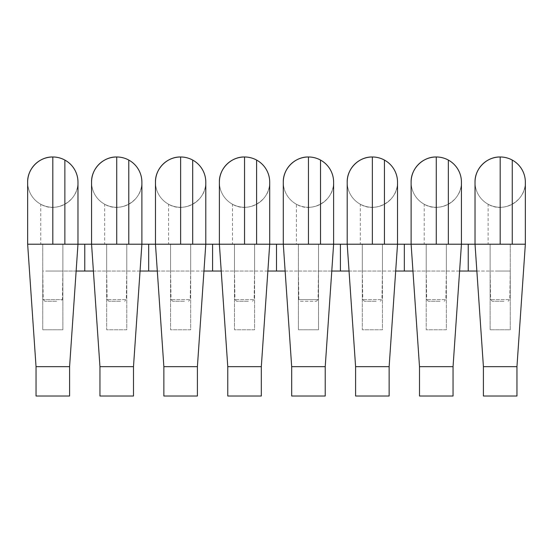<?xml version="1.0" encoding="UTF-8"?>
<svg xmlns="http://www.w3.org/2000/svg" width="553" height="553" viewBox="0 0 553 553"><rect width="100%" height="100%" fill="white"/><g stroke="black" fill="none" stroke-linecap="round" stroke-linejoin="round"><path stroke-width="0.41" stroke-dasharray="2.77 2.07" d="M525.35 182.144A25.162 25.162 0 0 1 525.343 182.469A25.162 25.162 0 0 1 488.126 204.223C503.507 213.693 526.069 200.822 525.35 182.144A25.162 25.162 0 0 1 525.343 182.469A25.162 25.162 0 0 1 488.126 204.223A25.162 25.162 0 0 1 478.103 170.082A25.162 25.162 0 0 1 512.251 160.066A25.162 25.162 0 0 1 522.267 194.207A25.162 25.162 0 0 1 475.027 182.144A25.162 25.162 0 0 0 488.126 204.223L488.119 244.212L475.027 244.212L488.126 244.212M483.412 396.017L516.958 396.017M483.412 366.66L516.958 366.66M525.343 244.212L510.253 244.212L510.253 329.761L490.124 329.761L490.124 244.212L510.253 244.212L510.253 329.761L490.124 329.761L490.124 271.046L468.232 271.046L468.232 244.212L446.34 244.212L446.34 271.046L468.232 271.046M461.437 182.144A25.162 25.162 0 0 1 424.213 204.223C439.594 213.693 462.163 200.822 461.437 182.144A25.162 25.162 0 0 1 424.213 204.223A25.162 25.162 0 0 1 414.197 170.082A25.162 25.162 0 0 1 448.338 160.066A25.162 25.162 0 0 1 458.354 194.207A25.162 25.162 0 0 1 411.114 182.144A25.162 25.162 0 0 0 424.213 204.223L424.213 244.212L411.114 244.212L424.213 244.212M419.499 396.017L453.052 396.017M419.499 366.66L453.052 366.66M404.319 244.212L426.211 244.212L426.211 329.761L446.34 329.761L446.34 244.212L461.437 244.212L446.34 244.212L446.34 329.761L426.211 329.761L426.211 244.212L446.34 244.212L446.34 271.046L404.319 271.046L404.319 244.212L382.427 244.212L382.427 271.046L404.319 271.046M397.524 182.144A25.162 25.162 0 0 1 360.3 204.223C375.681 213.693 398.25 200.822 397.531 182.144A25.162 25.162 0 0 1 360.3 204.223A25.162 25.162 0 0 1 350.284 170.082A25.162 25.162 0 0 1 384.425 160.066A25.162 25.162 0 0 1 394.448 194.207A25.162 25.162 0 0 1 347.201 182.144A25.162 25.162 0 0 0 360.3 204.223L360.3 244.212L347.201 244.212L360.3 244.212M355.593 396.017L389.139 396.017M355.593 366.66L389.139 366.66M340.413 244.212L362.298 244.212L362.298 329.761L382.427 329.761L382.427 244.212L397.524 244.212L382.427 244.212L382.427 329.761L362.298 329.761L362.298 244.212L382.427 244.212L382.427 271.046L340.413 271.046L340.413 244.212L318.521 244.212L318.521 271.046L340.413 271.046M296.394 204.223A25.162 25.162 0 0 1 286.371 170.082A25.162 25.162 0 0 1 320.519 160.066A25.162 25.162 0 0 1 330.535 194.207A25.162 25.162 0 0 1 283.295 182.144A25.162 25.162 0 0 0 308.298 207.306A25.162 25.162 0 0 1 296.394 204.223M291.68 396.017L325.226 396.017M291.68 366.66L325.226 366.66M333.611 244.212L318.521 244.212L318.521 329.761L298.392 329.761L298.392 244.212L283.295 244.212L318.521 244.212L318.521 271.046L276.5 271.046L276.5 244.212L254.608 244.212L254.608 271.046L276.5 271.046M285.134 271.046L298.392 271.046L298.392 244.212L298.392 329.761L318.521 329.761L318.521 244.212L276.5 244.212M308.602 207.306A25.162 25.162 0 0 1 308.298 207.306A25.162 25.162 0 0 0 333.611 182.469A25.162 25.162 0 0 1 308.602 207.306M333.618 182.144A25.162 25.162 0 0 1 333.611 182.469A25.162 25.162 0 0 0 333.618 182.144C334.344 200.822 311.774 213.693 296.387 204.23L296.387 244.212M269.705 182.144A25.162 25.162 0 0 1 232.481 204.223C247.862 213.693 270.431 200.822 269.705 182.144A25.162 25.162 0 0 1 232.481 204.223A25.162 25.162 0 0 1 222.465 170.082A25.162 25.162 0 0 1 256.606 160.066A25.162 25.162 0 0 1 266.622 194.207A25.162 25.162 0 0 1 219.382 182.144A25.162 25.162 0 0 0 232.481 204.223L232.481 244.212L219.382 244.212L232.481 244.212M227.767 396.017L261.32 396.017M227.767 366.66L261.32 366.66M212.587 244.212L234.479 244.212L234.479 329.761L254.608 329.761L254.608 244.212L269.705 244.212L254.608 244.212L254.608 329.761L234.479 329.761L234.479 244.212L254.608 244.212L254.608 271.046L212.587 271.046L212.587 244.212L190.695 244.212L190.695 271.046L212.587 271.046M205.792 182.144A25.162 25.162 0 0 1 168.568 204.223C183.949 213.693 206.518 200.822 205.799 182.144A25.162 25.162 0 0 1 168.568 204.223A25.162 25.162 0 0 1 158.552 170.082A25.162 25.162 0 0 1 192.7 160.066A25.162 25.162 0 0 1 202.716 194.207A25.162 25.162 0 0 1 155.469 182.144A25.162 25.162 0 0 0 168.568 204.223L168.568 244.212L155.469 244.212L168.568 244.212M163.861 396.017L197.407 396.017M163.861 366.66L197.407 366.66M148.681 244.212L170.566 244.212L170.566 329.761L190.695 329.761L190.695 244.212L205.792 244.212L190.695 244.212L190.695 329.761L170.566 329.761L170.566 244.212L190.695 244.212L190.695 271.046L148.681 271.046L148.681 244.212L126.789 244.212L126.789 271.046L148.681 271.046M141.886 182.144A25.162 25.162 0 0 1 141.879 182.469A25.162 25.162 0 0 1 104.662 204.223C120.042 213.693 142.612 200.822 141.886 182.144A25.162 25.162 0 0 1 141.879 182.469A25.162 25.162 0 0 1 104.662 204.223A25.162 25.162 0 0 1 94.639 170.082A25.162 25.162 0 0 1 128.787 160.066A25.162 25.162 0 0 1 138.803 194.207A25.162 25.162 0 0 1 91.563 182.144A25.162 25.162 0 0 0 104.662 204.223L104.655 244.212L91.563 244.212L104.662 244.212M99.948 396.017L133.494 396.017M99.948 366.66L133.494 366.66M84.768 244.212L106.66 244.212L106.66 329.761L126.789 329.761L126.789 244.212L141.886 244.212L126.789 244.212L126.789 329.761L106.66 329.761L106.66 244.212L126.789 244.212L126.789 271.046L84.768 271.046L84.768 244.212L62.876 244.212L62.876 271.046L84.768 271.046M77.973 182.144A25.162 25.162 0 0 1 40.749 204.223C56.13 213.693 78.699 200.822 77.973 182.144A25.162 25.162 0 0 1 40.749 204.223A25.162 25.162 0 0 1 30.733 170.082A25.162 25.162 0 0 1 64.874 160.066A25.162 25.162 0 0 1 74.897 194.207A25.162 25.162 0 0 1 27.65 182.144A25.162 25.162 0 0 0 40.749 204.223L40.749 244.212L27.65 244.212M36.035 396.017L69.588 396.017M36.035 366.66L69.588 366.66M42.747 244.212L62.876 244.212L42.747 244.212L42.747 329.761L62.876 329.761L62.876 244.212L77.973 244.212L62.876 244.212L62.876 329.761L42.747 329.761L42.747 244.212L40.749 244.212M47.987 271.046L62.876 271.046L47.987 271.046M56.606 301.24L44.904 301.24L56.606 301.24M126.789 244.212L106.66 244.212L106.66 271.046L140.047 271.046M120.513 301.24L108.81 301.24L120.513 301.24M190.695 244.212L170.566 244.212L170.566 271.046L203.953 271.046M184.426 301.24L172.723 301.24L184.426 301.24M254.608 244.212L234.479 244.212L234.479 271.046L267.866 271.046M248.338 301.24L236.629 301.24L248.338 301.24M300.542 301.24L316.364 301.24L300.542 301.24L298.869 299.595L318.044 299.595L298.869 299.595L298.392 271.046L331.779 271.046M382.427 244.212L362.298 244.212L362.298 271.046L395.685 271.046M376.158 301.24L364.455 301.24L376.158 301.24M446.34 244.212L426.211 244.212L426.211 271.046L459.598 271.046M440.07 301.24L428.361 301.24L440.07 301.24M510.253 244.212L490.124 244.212L490.124 271.046L490.124 244.212L468.232 244.212M495.364 271.046L510.253 271.046L495.364 271.046M503.977 301.24L492.274 301.24L503.977 301.24M476.866 271.046L490.124 271.046L490.124 244.212L490.124 271.046L510.253 271.046L509.776 299.595L490.594 299.595L509.776 299.595L508.096 301.24M412.953 271.046L426.211 271.046L426.211 244.212L426.211 271.046L446.34 271.046L445.863 299.595L426.688 299.595L445.863 299.595L444.19 301.24M349.04 271.046L362.298 271.046L362.298 244.212L362.298 271.046L382.427 271.046L381.957 299.595L362.775 299.595L381.957 299.595L380.277 301.24M333.618 244.212L318.521 244.212M221.221 271.046L234.479 271.046L234.479 244.212L234.479 271.046L254.608 271.046L254.131 299.595L234.956 299.595L254.131 299.595L252.458 301.24M157.308 271.046L170.566 271.046L170.566 244.212L170.566 271.046L190.695 271.046L190.225 299.595L171.043 299.595L190.225 299.595L188.545 301.24M93.402 271.046L106.66 271.046L106.66 244.212L106.66 271.046L126.789 271.046L126.312 299.595L107.137 299.595L126.312 299.595L124.632 301.24M62.876 244.212L62.876 271.046L76.134 271.046M44.904 301.24L43.224 299.595L42.747 271.046L62.876 271.046L62.399 299.595L43.224 299.595L62.399 299.595L60.726 301.24M298.392 271.046L318.521 271.046L318.044 299.595L316.364 301.24M108.81 301.24L107.137 299.595L106.66 271.046M172.723 301.24L171.043 299.595L170.566 271.046M236.629 301.24L234.956 299.595L234.479 271.046M364.455 301.24L362.775 299.595L362.298 271.046M428.361 301.24L426.688 299.595L426.211 271.046M492.274 301.24L490.594 299.595L490.124 271.046"/><path stroke-width="0.83" d="M483.412 366.66L516.958 366.66L516.958 396.017L483.412 396.017L483.412 366.66L475.027 244.212L525.35 244.212L525.35 182.144A25.162 25.162 0 0 0 512.251 160.066A25.162 25.162 0 0 1 525.35 182.144M500.32 156.983A25.162 25.162 0 0 1 512.251 160.066A25.162 25.162 0 0 0 500.189 156.983A25.162 25.162 0 0 1 500.32 156.983M476.866 271.046L468.232 271.046L468.232 244.212L475.027 244.212L475.027 182.144A25.162 25.162 0 0 1 500.189 156.983C486.744 156.637 474.681 168.7 475.027 182.144A25.162 25.162 0 0 1 500.189 156.983L500.189 244.212M419.499 366.66L453.052 366.66L453.052 396.017L419.499 396.017L419.499 366.66L411.114 244.212L461.437 244.212L461.437 182.144A25.162 25.162 0 0 0 448.338 160.066A25.162 25.162 0 0 1 461.437 182.144M436.407 156.983A25.162 25.162 0 0 1 448.338 160.066A25.162 25.162 0 0 0 436.276 156.983A25.162 25.162 0 0 1 436.407 156.983M412.953 271.046L404.319 271.046L404.319 244.212L411.114 244.212L411.114 182.144A25.162 25.162 0 0 1 436.276 156.983C422.831 156.637 410.768 168.7 411.114 182.144A25.162 25.162 0 0 1 436.276 156.983L436.276 244.212M355.593 366.66L389.139 366.66L389.139 396.017L355.593 396.017L355.593 366.66L347.201 244.212L397.524 244.212L397.524 182.144A25.162 25.162 0 0 0 384.425 160.066A25.162 25.162 0 0 1 397.524 182.144M372.501 156.983A25.162 25.162 0 0 1 384.425 160.066A25.162 25.162 0 0 0 372.363 156.983A25.162 25.162 0 0 1 372.501 156.983M349.04 271.046L340.413 271.046L340.413 244.212L347.201 244.212L347.201 182.144A25.162 25.162 0 0 1 372.363 156.983C358.918 156.637 346.855 168.7 347.201 182.144A25.162 25.162 0 0 1 372.363 156.983L372.363 244.212M291.68 366.66L325.226 366.66L325.226 396.017L291.68 396.017L291.68 366.66L283.295 244.212L333.618 244.212L333.618 182.144A25.162 25.162 0 0 0 320.519 160.066A25.162 25.162 0 0 1 333.618 182.144M308.588 156.983A25.162 25.162 0 0 1 320.519 160.066A25.162 25.162 0 0 0 308.456 156.983A25.162 25.162 0 0 1 308.588 156.983M285.134 271.046L276.5 271.046L276.5 244.212L283.295 244.212L283.295 182.144A25.162 25.162 0 0 1 308.456 156.983C295.012 156.637 282.949 168.7 283.295 182.144A25.162 25.162 0 0 1 308.456 156.983L308.456 244.212M227.767 366.66L261.32 366.66L261.32 396.017L227.767 396.017L227.767 366.66L219.382 244.212L269.705 244.212L269.705 182.144A25.162 25.162 0 0 0 256.606 160.066A25.162 25.162 0 0 1 269.705 182.144M244.682 156.983A25.162 25.162 0 0 1 256.606 160.066A25.162 25.162 0 0 0 244.544 156.983A25.162 25.162 0 0 1 244.682 156.983M221.221 271.046L212.587 271.046L212.587 244.212L219.382 244.212L219.382 182.144A25.162 25.162 0 0 1 244.544 156.983C231.099 156.637 219.036 168.7 219.382 182.144A25.162 25.162 0 0 1 244.544 156.983L244.544 244.212M163.861 366.66L197.407 366.66L197.407 396.017L163.861 396.017L163.861 366.66L155.469 244.212L205.792 244.212L205.792 182.144A25.162 25.162 0 0 0 192.7 160.066A25.162 25.162 0 0 1 205.792 182.144M180.769 156.983A25.162 25.162 0 0 1 192.7 160.066A25.162 25.162 0 0 0 180.631 156.983A25.162 25.162 0 0 1 180.769 156.983M157.308 271.046L148.681 271.046L148.681 244.212L155.469 244.212L155.469 182.144A25.162 25.162 0 0 1 180.631 156.983C167.186 156.637 155.123 168.7 155.469 182.144A25.162 25.162 0 0 1 180.631 156.983L180.631 244.212M99.948 366.66L133.494 366.66L133.494 396.017L99.948 396.017L99.948 366.66L91.563 244.212L141.886 244.212L141.886 182.144A25.162 25.162 0 0 0 128.787 160.066A25.162 25.162 0 0 1 141.886 182.144M116.856 156.983A25.162 25.162 0 0 1 128.787 160.066A25.162 25.162 0 0 0 116.724 156.983A25.162 25.162 0 0 1 116.856 156.983M93.402 271.046L84.768 271.046L84.768 244.212L91.563 244.212L91.563 182.144A25.162 25.162 0 0 1 116.724 156.983C103.28 156.637 91.217 168.7 91.563 182.144A25.162 25.162 0 0 1 116.724 156.983L116.724 244.212M36.035 366.66L69.588 366.66L69.588 396.017L36.035 396.017L36.035 366.66L27.65 244.212L77.973 244.212L77.973 182.144A25.162 25.162 0 0 0 64.874 160.066A25.162 25.162 0 0 1 77.973 182.144M52.95 156.983A25.162 25.162 0 0 1 64.874 160.066A25.162 25.162 0 0 0 52.812 156.983A25.162 25.162 0 0 1 52.95 156.983M27.65 244.212L27.65 182.144A25.162 25.162 0 0 1 52.812 156.983C39.367 156.637 27.304 168.7 27.65 182.144A25.162 25.162 0 0 1 52.812 156.983L52.812 244.212M468.232 244.212L461.437 244.212L453.052 366.66M468.232 271.046L459.598 271.046M404.319 244.212L397.524 244.212L389.139 366.66M404.319 271.046L395.685 271.046M340.413 244.212L333.618 244.212L325.226 366.66M340.413 271.046L331.779 271.046M276.5 244.212L269.705 244.212L261.32 366.66M276.5 271.046L267.866 271.046M212.587 244.212L205.792 244.212L197.407 366.66M212.587 271.046L203.953 271.046M148.681 244.212L141.886 244.212L133.494 366.66M148.681 271.046L140.047 271.046M84.768 244.212L77.973 244.212L69.588 366.66M84.768 271.046L76.134 271.046M512.251 244.212L512.251 160.059M448.338 244.212L448.338 160.059M384.432 244.212L384.432 160.059M320.519 244.212L320.519 160.059M256.606 244.212L256.606 160.059M192.7 244.212L192.7 160.059M128.787 244.212L128.787 160.059M64.874 244.212L64.874 160.059M516.958 366.66L525.35 244.212"/></g></svg>
